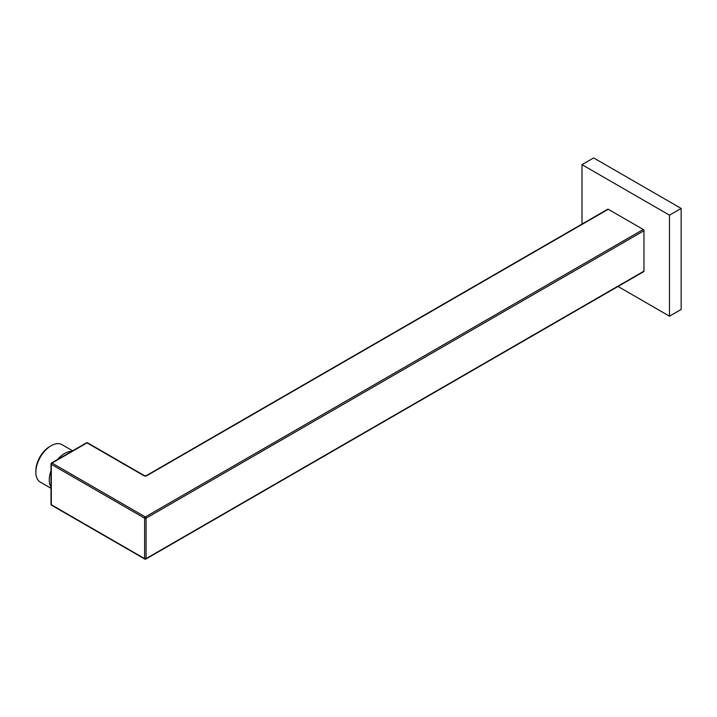 <?xml version="1.0" encoding="UTF-8"?>
<svg xmlns="http://www.w3.org/2000/svg" width="717" height="717" viewBox="0 0 717 717"><rect width="100%" height="100%" fill="white"/><g stroke="black" fill="none" stroke-linecap="round" stroke-linejoin="round"><path stroke-width="1.08" d="M681.15 208.432L681.15 309.439L669.49 316.179L669.49 215.163L582.007 164.659L593.667 157.928L681.15 208.432L669.49 215.163M582.007 164.659L582.007 224.08M618.027 286.468L669.49 316.179M643.974 230.74L146.071 518.194L146.071 558.606L643.974 271.143L643.974 230.74A1.031 0.592 -120 0 0 643.239 229.476L608.249 209.274A1.031 0.592 60 0 0 607.738 209.221L146.286 475.64A1.031 0.592 60 0 1 146.806 475.685L608.249 209.274M643.974 271.143A1.031 0.592 60 0 1 643.758 271.618L145.856 559.072A1.031 0.592 60 0 0 146.071 558.606A1.031 0.592 0 0 1 144.619 558.606A1.031 0.592 120 0 0 144.825 559.072A1.031 1.031 0 0 0 145.856 559.072M643.239 229.476L145.345 516.939A1.031 0.592 -60 0 0 144.619 518.194A1.031 0.592 180 0 0 146.071 518.194A1.031 0.592 -120 0 0 145.345 516.939L52.036 463.065A1.031 0.592 -120 0 0 51.516 463.012A1.031 1.031 0 0 0 51.006 463.908L51.006 504.311A1.031 0.592 0 0 0 51.301 504.732A1.031 0.592 120 0 0 51.516 505.198L144.825 559.072M87.537 442.81L144.404 475.64A1.031 0.592 120 0 0 143.884 475.685L87.026 442.864A1.031 0.592 120 0 1 87.537 442.81A1.031 1.031 0 0 0 86.506 442.81A1.031 0.592 60 0 1 87.026 442.864L52.036 463.065A1.031 0.592 -60 0 0 51.301 464.329A1.031 0.592 180 0 1 51.006 463.908M51.006 470.791A21.653 12.503 120 0 0 49.267 479.978A21.653 12.503 120 0 0 51.006 487.166M71.655 451.387A21.653 12.503 120 0 0 57.485 459.57M72.65 450.814L61.985 444.648A21.653 12.503 120 0 0 51.158 445.723A21.653 12.503 120 0 0 35.85 472.234L35.85 470.719A19.798 11.427 120 0 1 49.849 446.476L51.158 445.723M35.85 472.234A21.653 12.503 120 0 0 40.331 482.147L51.006 488.304M143.884 475.685A2.061 1.192 0 0 0 146.806 475.685M51.301 464.329L51.301 504.732L144.619 558.606L144.619 518.194L51.301 464.329M144.404 475.64L146.286 475.64M51.006 504.311A1.031 1.031 0 0 0 51.516 505.198M86.506 442.81L51.516 463.012"/></g></svg>
